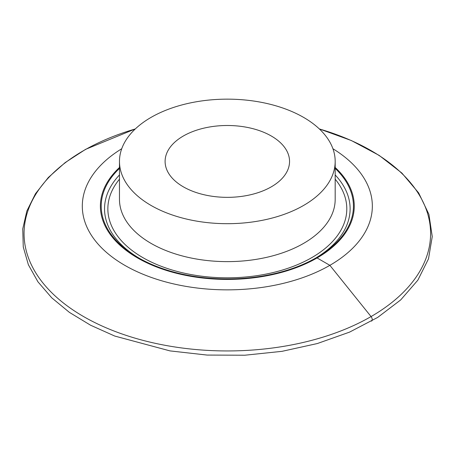 <?xml version="1.0" encoding="UTF-8"?>
<svg xmlns="http://www.w3.org/2000/svg" width="455" height="455" viewBox="0 0 455 455"><rect width="100%" height="100%" fill="white"/><g stroke="black" fill="none" stroke-linecap="round" stroke-linejoin="round"><path stroke-width="0.68" d="M121.724 148.745A145.02 83.726 0 0 0 186.499 286.468A145.02 83.726 0 0 0 350.913 249.931A145.02 83.726 0 0 0 332.923 148.745M119.472 167.486A126.939 73.289 0 0 0 100.384 206.132A126.939 73.289 0 0 0 263.064 276.452A126.939 73.289 0 0 0 354.263 206.132A126.939 73.289 0 0 0 335.181 167.486A126.939 73.289 0 0 1 354.263 206.132A126.939 73.289 0 0 1 263.064 276.452A126.939 73.289 0 0 1 100.384 206.132A126.939 73.289 0 0 1 119.472 167.486M123.834 143.888A107.858 62.272 0 0 0 119.472 161.423A107.858 62.272 0 0 0 211.984 223.058A107.858 62.272 0 0 0 330.819 178.951A107.858 62.272 0 0 0 335.181 161.423A107.858 62.272 0 0 0 242.663 99.781A107.858 62.272 0 0 0 123.834 143.888M209.806 195.895A62.227 35.928 0 0 0 289.551 161.423A62.227 35.928 0 0 0 244.847 126.951A62.227 35.928 0 0 0 165.102 161.423A62.227 35.928 0 0 0 209.806 195.895M119.472 168.401A126.109 72.806 0 0 0 106.316 185.634A126.109 72.806 0 0 0 101.215 206.132A126.109 72.806 0 0 0 209.391 278.198A126.109 72.806 0 0 0 348.331 226.63A126.109 72.806 0 0 0 353.433 206.132A126.109 72.806 0 0 0 335.181 168.401M371.542 321.116A3.321 1.917 -120 0 0 371.058 316.572L329.869 265.333L317.084 257.951M135.289 128.953A203.266 117.356 0 0 0 24.923 244.398A203.266 117.356 0 0 0 170.096 346.198A203.266 117.356 0 0 0 416.268 276.862A203.266 117.356 0 0 0 319.359 128.953M315.309 258.292A122.793 70.895 0 0 0 345.152 228.797A122.793 70.895 0 0 0 335.181 174.953M119.472 174.953A122.793 70.895 0 0 0 109.501 188.882A122.793 70.895 0 0 0 139.338 258.292M119.472 179.173A119.472 68.978 0 0 0 112.686 189.422A119.472 68.978 0 0 0 193.688 275.025A119.472 68.978 0 0 0 341.967 228.262A119.472 68.978 0 0 0 335.181 179.173M119.472 161.423L119.472 199.358A107.858 62.272 0 0 0 211.984 260.994A107.858 62.272 0 0 0 330.819 216.887A107.858 62.272 0 0 0 335.181 199.358L335.181 161.423M135.345 128.901L85.603 149.342L65.179 162.583L48.338 177.484L35.462 193.739L26.856 211.006L22.75 228.893L23.262 246.963L28.375 264.753L37.947 281.827L51.728 297.809L69.393 312.369L90.551 325.206L114.74 336.052L170.011 350.896L207.088 355.071L244.847 355.218L282.015 351.334L317.323 343.548L349.576 332.116L377.678 317.419L400.696 299.919L417.844 280.178L428.502 258.821L432.25 236.589L428.917 214.333L418.651 192.903L401.867 173.048L379.174 155.405L351.34 140.532L319.302 128.901"/></g></svg>
